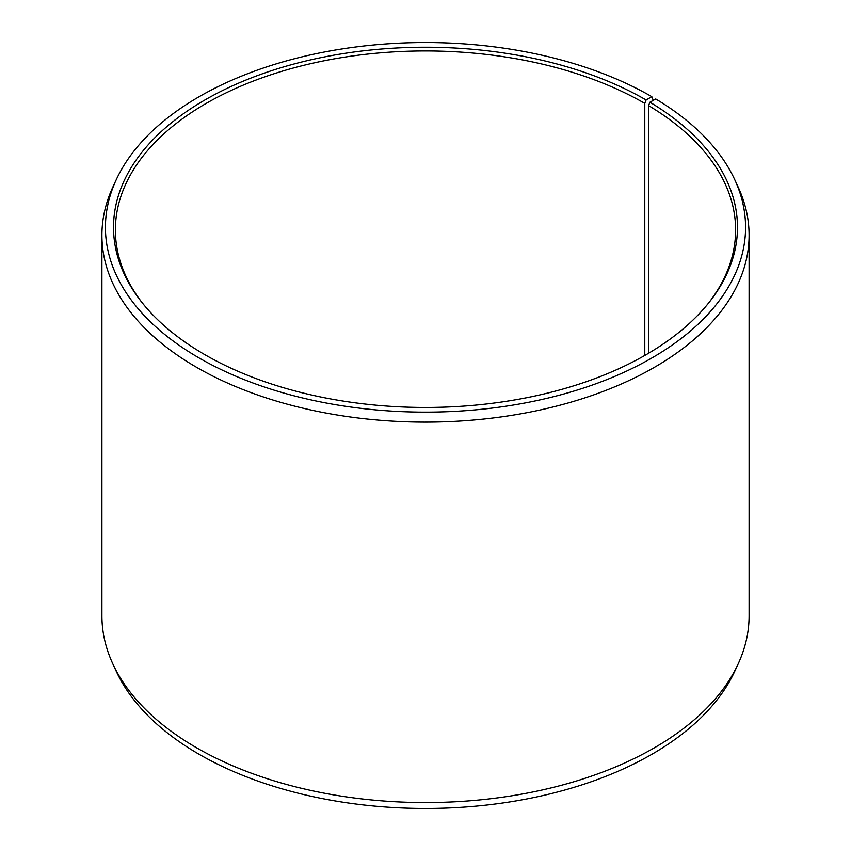 <?xml version="1.0" encoding="UTF-8"?>
<svg xmlns="http://www.w3.org/2000/svg" width="851" height="851" viewBox="0 0 851 851"><rect width="100%" height="100%" fill="white"/><g stroke="black" fill="none" stroke-linecap="round" stroke-linejoin="round"><path stroke-width="1.28" d="M709.436 301.967A310.115 179.04 -0 0 0 735.615 229.983A310.115 179.04 -0 0 0 648.579 105.609L648.579 353.261M653.238 100.365L651.823 96.674L646.1 99.971A311.987 180.125 -0 0 0 248.577 78.983A311.987 180.125 -0 0 0 140.702 300.871A311.987 180.125 -0 0 0 204.9 354.697A311.987 180.125 -0 0 0 710.298 300.871A311.987 180.125 -0 0 0 649.919 102.216L648.579 105.609M651.823 96.674A320.061 184.784 -0 0 0 342.432 48.879A320.061 184.784 -0 0 0 116.215 179.784A320.061 184.784 -0 0 0 199.177 358.005A320.061 184.784 -0 0 0 585.318 387.439A320.061 184.784 -0 0 0 734.785 179.784A320.061 184.784 -0 0 0 655.738 98.971L649.919 102.216M116.215 179.784L112.8 187.177A323.593 186.826 -0 0 0 101.907 235.259A323.593 186.826 -0 0 0 196.687 367.366A323.593 186.826 -0 0 0 549.331 407.874A323.593 186.826 -0 0 0 749.093 235.259A323.593 186.826 -0 0 0 738.2 187.177L734.785 179.784M101.907 235.259L101.907 615.741A323.593 186.826 -0 0 0 112.8 663.823A323.593 186.826 -0 0 0 196.687 747.848A323.593 186.826 -0 0 0 509.494 796.164A323.593 186.826 -0 0 0 738.2 663.823A323.593 186.826 -0 0 0 749.093 615.741L749.093 235.259M112.8 663.823L116.215 671.216A320.061 184.784 -0 0 0 199.177 754.326A320.061 184.784 -0 0 0 508.568 802.121A320.061 184.784 -0 0 0 734.785 671.216L738.2 663.823M646.1 99.971L644.781 103.375A310.115 179.04 -0 0 0 306.828 64.57A310.115 179.04 -0 0 0 115.385 229.983A310.115 179.04 -0 0 0 141.564 301.967M644.781 103.375L644.781 355.463"/></g></svg>
